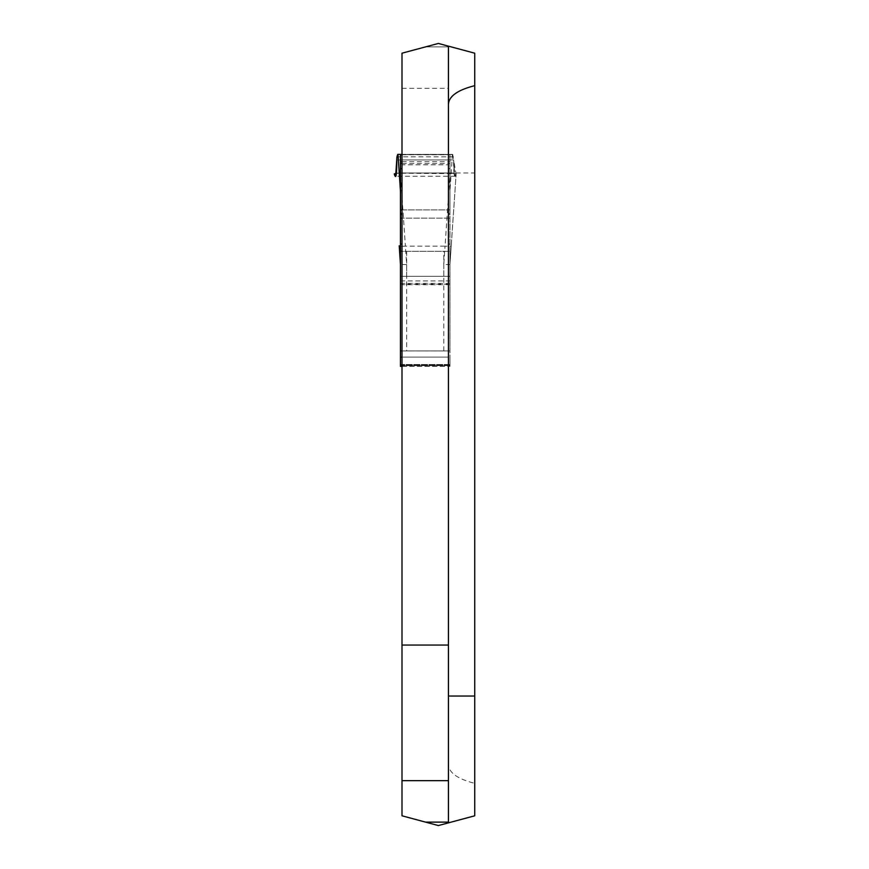 <?xml version="1.0" encoding="UTF-8"?>
<svg xmlns="http://www.w3.org/2000/svg" width="869" height="869" viewBox="0 0 869 869"><rect width="100%" height="100%" fill="white"/><g stroke="black" fill="none" stroke-linecap="round" stroke-linejoin="round"><path stroke-width="0.65" stroke-dasharray="4.34 3.26" d="M448.426 172.974L474.735 172.974L474.735 53.194L448.426 46.144L448.426 822.856L474.735 815.806L474.735 783.327C457.583 779.004 448.806 772.715 448.426 764.47M448.426 357.105L448.426 164.817L401.999 164.817L401.999 53.194L438.367 43.45L448.426 46.144L448.426 822.856L448.426 284.163L448.426 366.392L448.426 357.105L401.999 357.105L449.968 357.105L449.968 366.392L449.968 154.41L401.999 154.41M448.426 284.163L401.999 284.163L401.999 815.806L438.367 825.55L448.426 822.856M448.426 164.817L448.426 46.144M474.735 172.974L474.735 783.327M425.593 46.872L448.426 46.872L425.593 46.872M401.999 164.817L401.999 209.885L449.968 209.885L449.968 154.41L452.706 154.41L397.72 154.41M448.426 218.141L401.999 218.141L401.999 209.885L448.426 209.885M449.968 218.141L401.999 218.141L401.999 251.282L449.143 251.282L449.968 251.087L449.968 209.885M401.999 284.163L401.999 366.392L401.999 350.913L448.426 350.913L401.999 350.913L401.999 251.282M401.999 645.059L448.426 645.059M425.593 822.128L448.426 822.128M401.999 366.392L449.968 366.392L400.457 366.392L400.457 365.61L449.968 365.61M401.999 350.924L449.968 350.924L449.968 357.105M449.968 264.285L451.207 245.797A6.192 0.75 -176.1 0 1 445.037 246.166L443.787 264.556L449.968 264.458L456.149 173.919L450.066 172.974L400.359 172.974L450.066 172.974L445.037 246.166L405.388 246.166L400.359 172.974L396.47 173.181L456.019 173.659L453.629 159.961L454.791 176.255L456.149 173.919L450.066 172.974M400.457 251.087L400.457 264.458L406.649 264.556L405.388 246.166A6.192 0.75 176.1 0 1 399.229 245.884M400.457 264.458L400.457 276.288L449.968 276.288L400.457 276.288L400.457 365.61M400.457 154.41L400.457 244.026M449.968 251.087L449.968 350.924L400.457 350.924M452.706 154.41L453.629 159.961C453.618 175.332 454.465 179.981 456.149 173.919L451.207 245.84M449.143 251.282L401.282 251.282M452.423 154.41L449.968 191.256M396.796 159.961L453.629 159.961L396.796 159.961L453.629 159.961L454.237 175.169L455.106 175.994L456.149 173.919L450.066 172.974L399.088 172.996L394.309 173.735L395.634 176.255L394.309 173.735L400.359 172.974L452.543 173.05L456.116 173.735L454.639 176.19L453.629 159.961L396.796 159.961L453.629 159.961M400.359 172.974L396.47 173.181M401.999 88.334L448.426 88.334M448.426 168.64L449.968 168.64M448.426 213.524L449.968 213.524M448.426 214.415L449.968 214.415M448.426 244.026L449.968 244.026M448.426 364.524L401.999 364.524M448.426 365.067L401.999 365.067M448.426 365.61L401.999 365.61M406.649 251.282L406.649 350.924M443.787 350.924L443.787 251.282M443.787 264.556L443.787 276.288M406.649 276.288L406.649 264.556M453.488 156.844L396.948 156.844M397.567 154.639L452.858 154.639M401.999 154.78L449.968 154.78M401.999 161.732L449.968 161.732M401.999 163.535L449.968 163.535M400.457 280.926L449.968 280.926M400.457 283.381L449.968 283.381M400.457 284.739L449.968 284.739M400.457 364.524L449.968 364.524M400.457 365.067L449.968 365.067M455.313 176.255L395.113 176.255"/><path stroke-width="1.3" d="M474.735 53.194L438.367 43.45L401.999 53.194L401.999 645.059L448.426 645.059L448.426 822.856L474.735 815.806L474.735 53.194M448.426 822.856L438.367 825.55L425.593 822.128L448.426 822.128M448.426 46.144L448.426 645.059M474.735 85.673C457.583 89.996 448.817 96.285 448.426 104.53M425.593 822.128L401.999 815.806L401.999 645.059M401.999 366.392L400.457 366.392L400.457 251.087L401.999 251.282M401.999 154.41L400.457 154.41L400.457 251.087L400.457 244.026L401.999 244.026M400.457 350.924L401.999 350.924M396.47 173.181L394.276 173.919C395.971 179.981 396.807 175.332 396.796 159.961L395.634 176.255L396.796 159.961L396.47 173.181L394.276 173.919L395.645 176.255L396.948 156.844L397.72 154.41L400.457 154.41M400.457 191.256L398.002 154.41M448.426 696.026L474.735 696.026M401.999 780.666L448.426 780.666M400.457 154.78L401.999 154.78M400.457 161.732L401.999 161.732M400.457 163.535L401.999 163.535M400.457 168.64L401.999 168.64M400.457 209.885L401.999 209.885M400.457 213.524L401.999 213.524M400.457 214.415L401.999 214.415M400.457 218.141L401.999 218.141M399.229 245.884A6.192 0.75 176.1 0 1 399.219 245.84L400.457 264.285M400.457 357.105L401.999 357.105M399.219 245.84L400.457 264.458"/></g></svg>
